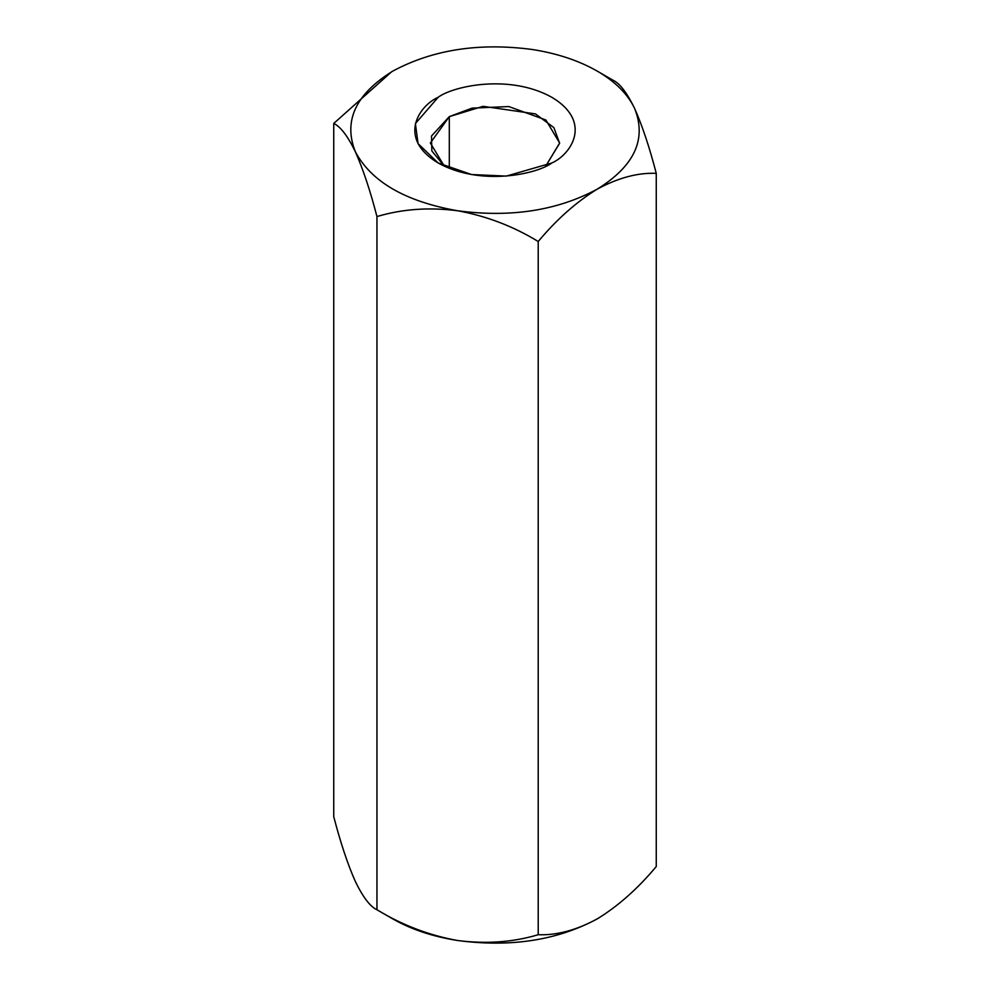 <?xml version="1.0" encoding="UTF-8"?>
<svg xmlns="http://www.w3.org/2000/svg" width="990" height="990" viewBox="0 0 990 990"><rect width="100%" height="100%" fill="white"/><g stroke="black" fill="none" stroke-linecap="round" stroke-linejoin="round"><path stroke-width="1.49" d="M532.373 49.5L532.422 49.512C557.296 53.435 578.903 60.638 597.23 71.107L613.045 80.24C619.777 83.321 626.979 92.751 634.652 108.529C642.238 125.582 649.44 147.176 656.259 173.337L656.259 866.559C637.795 888.649 618.119 906.098 597.23 918.893C576.39 930.192 556.714 935.463 538.214 934.709C513.105 942.245 486.226 944.175 457.578 940.5C432.704 936.577 411.098 929.375 392.77 918.893C411.098 929.375 432.704 936.577 457.578 940.5C429.264 935.426 402.386 925.18 376.955 909.76C402.386 925.18 429.264 935.426 457.578 940.5C486.226 944.175 513.105 942.245 538.214 934.709L538.214 241.498L538.214 934.709C556.714 935.463 576.39 930.192 597.23 918.893C618.119 906.098 637.795 888.649 656.259 866.559L656.259 173.337C637.795 172.569 618.119 177.841 597.23 189.152C576.39 201.923 556.714 219.372 538.214 241.498C513.105 226.19 486.226 215.956 457.578 210.759C429.264 207.071 402.386 209.001 376.955 216.55L376.955 909.76L392.77 918.893L376.955 909.76L376.955 216.55C370.223 190.637 363.021 169.042 355.348 151.742C347.762 136.088 340.56 126.658 333.741 123.453L333.741 816.663C340.56 842.824 347.762 864.431 355.348 881.484L355.361 881.484C363.021 897.262 370.223 906.692 376.955 909.76C370.223 906.692 363.021 897.262 355.348 881.484L355.348 881.484C347.762 864.431 340.56 842.824 333.741 816.663L333.741 123.453L391.57 71.812M392.708 71.144L392.77 71.107C432.704 49.648 479.247 42.446 532.422 49.512L532.484 49.512M392.77 71.107L392.795 71.094C355.596 94.161 343.122 121.04 355.348 151.742C363.021 169.042 370.223 190.637 376.955 216.55C402.386 209.001 429.264 207.071 457.578 210.759C405.43 201.527 371.349 181.851 355.348 151.742C343.122 121.04 355.596 94.161 392.77 71.107C432.704 49.648 479.247 42.446 532.422 49.512C557.296 53.435 578.903 60.638 597.23 71.107C615.384 81.687 627.846 94.161 634.652 108.529C646.878 139.231 634.404 166.097 597.23 189.152C557.296 210.61 510.753 217.812 457.578 210.759C486.226 215.956 513.105 226.19 538.214 241.498C556.714 219.372 576.39 201.923 597.23 189.152C618.119 177.841 637.795 172.569 656.259 173.337C649.44 147.176 642.238 125.582 634.652 108.529C626.979 92.751 619.777 83.321 613.045 80.24L597.23 71.107L613.045 80.24M391.619 71.787L333.741 123.453C340.56 126.658 347.762 136.088 355.348 151.742C371.349 181.851 405.43 201.527 457.578 210.759C510.753 217.812 557.296 210.61 597.23 189.152C634.404 166.097 646.878 139.231 634.652 108.529C627.846 94.161 615.384 81.687 597.23 71.107M551.863 162.966C537.508 173.881 481.004 186.813 438.137 162.966C396.829 138.216 419.228 105.584 438.137 97.305C452.492 86.39 508.996 73.458 551.863 97.305C593.171 122.055 570.772 154.675 551.863 162.966L551.863 162.954C570.772 154.675 593.171 122.055 551.863 97.305C508.996 73.458 452.492 86.39 438.137 97.305L415.392 123.564L418.077 143.649L438.137 162.954L471.587 174.549L506.373 176.096L551.863 162.966M597.23 918.893L599.185 917.742L597.23 918.893C557.296 940.351 510.753 947.554 457.578 940.5C510.753 947.554 557.296 940.351 597.23 918.893M449.299 116.622L430.365 143.006L444.324 166.184L431.85 150.963L431.492 136.051L449.299 116.622L449.299 168.325L449.299 116.622L483.095 106.326L535.454 113.9L553.856 127.586L559.635 143.253L545.676 166.184L559.635 143.006L545.898 120L508.823 106.561L472.082 108.12L449.299 116.622M392.77 918.893L376.955 909.76"/></g></svg>
